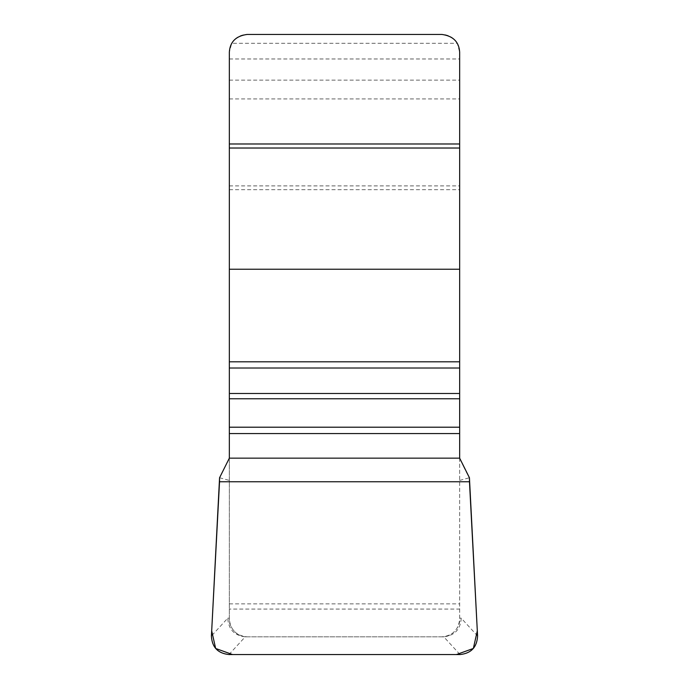 <?xml version="1.0" encoding="UTF-8"?>
<svg xmlns="http://www.w3.org/2000/svg" width="689" height="689" viewBox="0 0 689 689"><rect width="100%" height="100%" fill="white"/><g stroke="black" fill="none" stroke-linecap="round" stroke-linejoin="round"><path stroke-width="0.52" stroke-dasharray="3.44 2.58" d="M459.658 458.159L459.658 619.092C460.536 626.258 452.01 637.687 441.942 636.817L443.75 636.808L460.028 654.55M459.658 609.067L459.658 619.092C458.59 629.832 452.682 635.74 441.942 636.817L247.058 636.817C237.033 637.678 228.472 626.327 229.342 619.092L229.342 52.166L231.719 43.312L457.281 43.312L459.658 52.166L459.658 609.067L229.342 609.067M228.972 654.55L245.25 636.808L247.058 636.817C236.318 635.74 230.41 629.832 229.342 619.092L229.342 458.159M457.281 43.312A17.716 17.716 0 0 0 441.942 34.45L247.058 34.45A17.716 17.716 0 0 0 231.719 43.312M245.482 636.817L443.518 636.817M459.658 480.431L469.433 477.744M219.567 477.744L229.342 480.431M245.25 636.808C234.26 635.491 228.438 629.281 227.775 618.171L211.42 635.99M477.58 635.99L461.225 618.171C460.562 629.281 454.74 635.491 443.75 636.808M466.281 471.552L465.178 469.338M461.225 618.171L459.658 618.171M229.342 618.171L227.775 618.171M229.342 58.97L459.658 58.97M229.342 80.131L459.658 80.131M229.342 98.923L459.658 98.923M229.342 185.892L459.658 185.892M229.342 189.682L459.658 189.682M229.342 603.883L459.658 603.883"/><path stroke-width="1.03" d="M459.658 52.166L459.658 458.159L229.342 458.159L229.342 52.166C229.98 41.9 235.888 36 247.058 34.45L441.942 34.45C453.129 36.009 459.038 41.917 459.658 52.166M477.58 635.99L469.467 481.766L219.533 481.766L211.42 635.99C211.971 647.178 217.819 653.361 228.972 654.55L460.028 654.55C471.164 653.379 477.012 647.195 477.58 635.99M459.658 458.159L469.433 477.744L469.467 481.766M229.342 458.159L219.567 477.744L219.533 481.766M465.178 469.338L459.658 458.159L229.342 458.159L219.567 477.744L211.695 630.84L215.657 648.47L232.537 654.55L456.462 654.55L473.343 648.47L477.305 630.84L469.433 477.744L466.281 471.552M459.658 143.984L229.342 143.984M459.658 148.023L229.342 148.023M459.658 269.218L229.342 269.218M459.658 361.811L229.342 361.811M459.658 368.021L229.342 368.021M459.658 393.479L229.342 393.479M459.658 398.776L229.342 398.776M459.658 427.206L229.342 427.206M459.658 433.57L229.342 433.57"/></g></svg>
